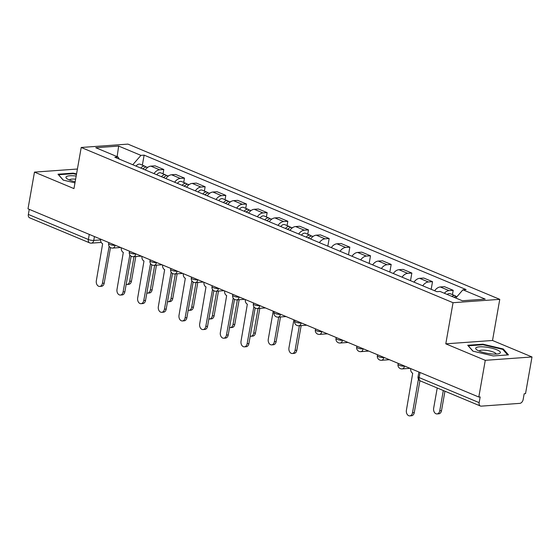 <?xml version="1.0" encoding="UTF-8"?>
<svg xmlns="http://www.w3.org/2000/svg" width="560" height="560" viewBox="0 0 560 560"><rect width="100%" height="100%" fill="white"/><g stroke="black" fill="none" stroke-linecap="round" stroke-linejoin="round"><path stroke-width="0.84" d="M485.275 360.325L532 356.965L492.513 340.48L499.765 299.348L127.932 144.116L81.214 147.469L453.04 302.708L445.788 343.833L485.275 360.325L478.807 397.026L28 208.817L34.475 172.116L73.962 188.601L81.214 147.469M532 356.965L525.525 393.666L524.167 393.764L523.159 399.483A3.857 2.576 112.7 0 1 519.785 403.368L481.236 406.14A3.857 2.576 112.7 0 1 480.396 406.007L420.371 380.947A3.857 2.576 -67.3 0 1 419.132 377.58L479.157 402.647A3.857 2.576 112.7 0 0 480.396 406.007M89.278 234.402L88.382 239.498A3.857 2.576 -67.3 0 0 89.621 242.858L29.596 217.798A3.857 2.576 -67.3 0 1 28.357 214.438L88.382 239.498A3.857 0.917 10 0 0 93.758 240.408L100.562 239.918M29.253 209.342L28.357 214.438M77.413 169.029L34.475 172.116M479.157 402.647L480.165 396.928L478.807 397.026M444.332 293.237A8.869 5.915 -67.3 0 1 449.043 290.612L453.201 290.318L444.451 286.664L440.3 286.965A8.869 5.915 112.7 0 0 434.651 290.766M452.438 294.623L453.201 290.318M422.73 285.789A8.869 5.915 -67.3 0 1 428.372 281.981L432.53 281.687L423.78 278.033L419.629 278.334A8.869 5.915 112.7 0 0 413.98 282.135M431.179 289.317L432.53 281.687M402.052 277.158A8.869 5.915 -67.3 0 1 407.701 273.35L411.852 273.056L403.109 269.402L398.958 269.703A8.869 5.915 112.7 0 0 393.309 273.504M410.508 280.686L411.852 273.056M381.381 268.527A8.869 5.915 -67.3 0 1 387.03 264.726L391.181 264.425L382.438 260.771L378.28 261.072A8.869 5.915 112.7 0 0 372.638 264.873M389.837 272.055L391.181 264.425M360.71 259.896A8.869 5.915 -67.3 0 1 366.359 256.095L370.51 255.794L361.767 252.14L357.609 252.441A8.869 5.915 112.7 0 0 351.967 256.242M369.166 263.424L370.51 255.794M340.039 251.265A8.869 5.915 -67.3 0 1 345.688 247.464L349.839 247.163L341.096 243.509L336.938 243.81A8.869 5.915 112.7 0 0 331.296 247.611M348.495 254.793L349.839 247.163M319.368 242.634A8.869 5.915 -67.3 0 1 325.01 238.833L329.168 238.532L320.425 234.885L316.267 235.179A8.869 5.915 112.7 0 0 310.625 238.98M327.824 246.162L329.168 238.532M298.697 234.003A8.869 5.915 -67.3 0 1 304.339 230.202L308.497 229.901L299.747 226.254L295.596 226.548A8.869 5.915 112.7 0 0 289.947 230.356M307.734 234.213L308.497 229.901M278.026 225.372A8.869 5.915 -67.3 0 1 283.668 221.571L287.826 221.27L279.076 217.623L274.925 217.917A8.869 5.915 112.7 0 0 269.276 221.725M287.063 225.582L287.826 221.27M257.355 216.741A8.869 5.915 -67.3 0 1 262.997 212.94L267.155 212.639L258.405 208.992L254.254 209.286A8.869 5.915 112.7 0 0 248.605 213.094M266.392 216.951L267.155 212.639M236.677 208.11A8.869 5.915 -67.3 0 1 242.326 204.309L246.477 204.015L237.734 200.361L233.583 200.662A8.869 5.915 112.7 0 0 227.934 204.463M245.721 208.32L246.477 204.015M216.006 199.486A8.869 5.915 -67.3 0 1 221.655 195.678L225.806 195.384L217.063 191.73L212.905 192.031A8.869 5.915 112.7 0 0 207.263 195.832M225.05 199.689L225.806 195.384M195.335 190.855A8.869 5.915 -67.3 0 1 200.984 187.047L205.135 186.753L196.392 183.099L192.234 183.4A8.869 5.915 112.7 0 0 186.592 187.201M204.379 191.065L205.135 186.753M174.664 182.224A8.869 5.915 -67.3 0 1 180.313 178.416L184.464 178.122L175.721 174.468L171.563 174.769A8.869 5.915 112.7 0 0 165.921 178.57M183.708 182.434L184.464 178.122M153.993 173.593A8.869 5.915 -67.3 0 1 159.635 169.792L163.793 169.491L155.05 165.837L150.892 166.138A8.869 5.915 112.7 0 0 145.25 169.939M163.03 173.803L163.793 169.491M455.791 298.025L462.931 289.807L485.191 299.103L462.308 300.748L440.048 291.452L436.849 291.683L114.842 157.248L118.041 157.017L95.781 147.721L118.664 146.076L140.931 155.372L132.79 164.738M462.931 289.807L466.13 289.576L144.13 155.141L140.931 155.372M499.765 299.348L453.04 302.708M492.513 340.48L445.788 343.833M467.726 345.275L472.92 351.162L493.297 355.95L508.473 354.865L503.279 348.978L482.902 344.183L467.726 345.275M76.552 173.922L73.171 173.131L57.995 174.216L63.196 180.103L74.97 182.875M142.359 165.172L144.13 155.141M119.28 159.096L118.041 157.017M117.131 156.639L118.664 146.076M482.804 344.75L482.902 344.183M503.132 349.818L503.279 348.978M73.073 173.691L73.171 173.131M410.69 368.585A3.857 2.723 -94.1 0 0 412.713 373.219L406.413 410.186A4.431 3.129 -94.1 0 0 409.773 415.884A4.431 3.129 -94.1 0 0 412.503 412.734L418.425 379.155M419.902 380.709L414.274 412.608A4.431 3.129 85.9 0 1 411.544 415.758L409.773 415.884M454.223 297.367A4.823 3.213 -67.3 0 1 457.058 296.569M437.227 387.982L433.657 408.233A4.431 3.129 -94.1 0 0 437.017 413.924A4.431 3.129 -94.1 0 0 439.747 410.774L443.317 390.53M451.976 296.429A4.823 3.213 -67.3 0 1 455.021 295.701A4.823 3.213 -67.3 0 1 456.008 296.506M447.202 294.441A4.823 3.213 -67.3 0 1 450.247 293.713L455.021 295.701M444.948 391.209L441.518 410.648A4.431 3.129 85.9 0 1 438.788 413.798L437.017 413.924M499.919 353.234A12.53 2.975 10 0 0 491.393 348.089A12.53 2.975 10 0 0 476.147 347.641A12.53 2.975 10 0 0 476.637 349.706A12.53 2.975 10 0 0 487.515 353.374A12.53 2.975 10 0 0 498.995 353.654A12.53 2.975 10 0 0 499.919 353.234M496.104 354.067A8.582 2.037 10 0 0 488.894 350.784A8.582 2.037 10 0 0 479.514 350.707A8.582 2.037 10 0 0 479.213 351.085M473.06 351.19L468.293 345.793L483 344.736L502.74 349.384L507.64 354.921M76.174 176.05A12.53 2.975 10 0 0 66.423 176.582A12.53 2.975 10 0 0 66.906 178.654A12.53 2.975 10 0 0 75.166 181.783M75.621 179.193A8.582 2.037 10 0 0 69.783 179.648A8.582 2.037 10 0 0 69.482 180.026M63.336 180.138L58.562 174.734L73.269 173.677L76.461 174.433M245.315 299.544A3.857 2.723 -94.1 0 0 247.338 304.178L241.038 341.145A4.431 3.129 -94.1 0 0 244.398 346.843A4.431 3.129 -94.1 0 0 247.128 343.693L253.834 306.887A3.857 2.723 -94.1 0 0 254.037 306.964M255.178 307.979L248.899 343.567A4.431 3.129 85.9 0 1 246.169 346.717L244.398 346.843M224.644 290.913A3.857 2.723 -94.1 0 0 226.667 295.547L220.367 332.514A4.431 3.129 -94.1 0 0 223.727 338.212A4.431 3.129 -94.1 0 0 226.457 335.062L233.163 298.256A3.857 2.723 -94.1 0 0 233.366 298.333M234.507 299.348L228.228 334.936A4.431 3.129 85.9 0 1 225.498 338.086L223.727 338.212M203.973 282.282A3.857 2.723 -94.1 0 0 205.996 286.916L199.689 323.883A4.431 3.129 -94.1 0 0 203.056 329.581A4.431 3.129 -94.1 0 0 205.786 326.431L212.492 289.625A3.857 2.723 -94.1 0 0 212.695 289.702M213.836 290.717L207.557 326.305A4.431 3.129 85.9 0 1 204.827 329.455L203.056 329.581M183.302 273.651A3.857 2.723 -94.1 0 0 185.325 278.285L179.018 315.252A4.431 3.129 -94.1 0 0 182.385 320.95A4.431 3.129 -94.1 0 0 185.115 317.8L191.821 280.994A3.857 2.723 -94.1 0 0 192.024 281.071M193.158 282.086L186.886 317.674A4.431 3.129 85.9 0 1 184.156 320.824L182.385 320.95M162.631 265.02A3.857 2.723 -94.1 0 0 164.654 269.654L158.347 306.628A4.431 3.129 -94.1 0 0 161.714 312.319A4.431 3.129 -94.1 0 0 164.444 309.169L171.15 272.363A3.857 2.723 -94.1 0 0 171.353 272.44M172.487 273.462L166.215 309.043A4.431 3.129 85.9 0 1 163.485 312.193L161.714 312.319M308.483 238.091A4.823 3.213 -67.3 0 1 312.564 236.229L313.068 236.439M293.888 319.823L288.953 347.816A4.431 3.129 -94.1 0 0 292.32 353.514A4.431 3.129 -94.1 0 0 295.05 350.364L299.39 325.717M307.979 237.881A2.317 1.547 -67.3 0 1 308.938 237.524M306.236 237.153A4.823 3.213 -67.3 0 1 310.317 235.291A4.823 3.213 -67.3 0 1 311.304 236.096M301.462 235.158A4.823 3.213 -67.3 0 1 305.543 233.296L310.317 235.291M301.161 325.591L296.821 350.238A4.431 3.129 85.9 0 1 294.091 353.388L292.32 353.514M287.812 229.46A4.823 3.213 -67.3 0 1 291.893 227.598L292.397 227.808M273.217 311.192L268.282 339.192A4.431 3.129 -94.1 0 0 271.642 344.883A4.431 3.129 -94.1 0 0 274.372 341.733L278.719 317.086M287.308 229.25A2.317 1.547 -67.3 0 1 288.267 228.893M285.558 228.522A4.823 3.213 -67.3 0 1 289.646 226.66A4.823 3.213 -67.3 0 1 290.633 227.465M280.791 226.527A4.823 3.213 -67.3 0 1 284.872 224.665L289.646 226.66M280.49 316.96L276.143 341.607A4.431 3.129 85.9 0 1 273.413 344.757L271.642 344.883M267.141 220.829A4.823 3.213 -67.3 0 1 271.222 218.967L271.726 219.184M250.208 336.175A4.431 3.129 -94.1 0 0 250.971 336.252A4.431 3.129 -94.1 0 0 253.701 333.102L258.048 308.455M266.637 220.619A2.317 1.547 -67.3 0 1 267.596 220.262M264.887 219.891A4.823 3.213 -67.3 0 1 268.968 218.029A4.823 3.213 -67.3 0 1 269.955 218.834M260.12 217.896A4.823 3.213 -67.3 0 1 264.201 216.041L268.968 218.029M259.819 308.329L255.472 332.976A4.431 3.129 85.9 0 1 252.742 336.126L250.971 336.252M246.47 212.198A4.823 3.213 -67.3 0 1 250.551 210.343L251.055 210.553M229.53 327.544A4.431 3.129 -94.1 0 0 230.3 327.621A4.431 3.129 -94.1 0 0 233.03 324.471L237.377 299.824M245.966 211.988A2.317 1.547 -67.3 0 1 246.925 211.631M244.216 211.26A4.823 3.213 -67.3 0 1 248.297 209.398A4.823 3.213 -67.3 0 1 249.284 210.203M239.449 209.265A4.823 3.213 -67.3 0 1 243.53 207.41L248.297 209.398M239.148 299.698L234.801 324.345A4.431 3.129 85.9 0 1 232.071 327.495L230.3 327.621M225.799 203.567A4.823 3.213 -67.3 0 1 229.88 201.712L230.384 201.922M208.859 318.913A4.431 3.129 -94.1 0 0 209.629 318.99A4.431 3.129 -94.1 0 0 212.359 315.84L216.706 291.193M225.295 203.357A2.317 1.547 -67.3 0 1 226.254 203M223.545 202.629A4.823 3.213 -67.3 0 1 227.626 200.767A4.823 3.213 -67.3 0 1 228.613 201.572M218.778 200.641A4.823 3.213 -67.3 0 1 222.859 198.779L227.626 200.767M218.477 291.067L214.13 315.714A4.431 3.129 85.9 0 1 211.4 318.864L209.629 318.99M205.128 194.943A4.823 3.213 -67.3 0 1 209.209 193.081L209.713 193.291M188.188 310.282A4.431 3.129 -94.1 0 0 188.958 310.366A4.431 3.129 -94.1 0 0 191.688 307.209L196.035 282.562M204.617 194.726A2.317 1.547 -67.3 0 1 205.576 194.369M202.874 193.998A4.823 3.213 -67.3 0 1 206.955 192.136A4.823 3.213 -67.3 0 1 207.942 192.941M198.1 192.01A4.823 3.213 -67.3 0 1 202.188 190.148L206.955 192.136M197.806 282.436L193.459 307.083A4.431 3.129 85.9 0 1 190.729 310.233L188.958 310.366M141.953 256.396A3.857 2.723 -94.1 0 0 143.983 261.023L137.676 297.997A4.431 3.129 -94.1 0 0 141.043 303.688A4.431 3.129 -94.1 0 0 143.773 300.538L150.472 263.732A3.857 2.723 -94.1 0 0 150.682 263.809M151.816 264.831L145.544 300.412A4.431 3.129 85.9 0 1 142.814 303.562L141.043 303.688M184.457 186.312A4.823 3.213 -67.3 0 1 188.538 184.45L189.042 184.66M167.517 301.658A4.431 3.129 -94.1 0 0 168.287 301.735A4.431 3.129 -94.1 0 0 171.017 298.585L175.364 273.938M183.946 186.095A2.317 1.547 -67.3 0 1 184.905 185.738M182.203 185.367A4.823 3.213 -67.3 0 1 186.284 183.505A4.823 3.213 -67.3 0 1 187.271 184.31M177.429 183.379A4.823 3.213 -67.3 0 1 181.51 181.517L186.284 183.505M177.135 273.805L172.788 298.452A4.431 3.129 85.9 0 1 170.058 301.609L168.287 301.735M121.282 247.765A3.857 2.723 -94.1 0 0 123.312 252.392L117.005 289.366A4.431 3.129 -94.1 0 0 120.372 295.057A4.431 3.129 -94.1 0 0 123.102 291.907L129.801 255.108A3.857 2.723 -94.1 0 0 130.011 255.178M131.145 256.2L124.873 291.781A4.431 3.129 85.9 0 1 122.143 294.931L120.372 295.057M163.786 177.681A4.823 3.213 -67.3 0 1 167.867 175.819L168.371 176.029M146.846 293.027A4.431 3.129 -94.1 0 0 147.616 293.104A4.431 3.129 -94.1 0 0 150.346 289.954L154.693 265.307M163.275 177.464A2.317 1.547 -67.3 0 1 164.234 177.107M161.532 176.736A4.823 3.213 -67.3 0 1 165.613 174.881A4.823 3.213 -67.3 0 1 166.6 175.679M156.758 174.748A4.823 3.213 -67.3 0 1 160.839 172.886L165.613 174.881M156.457 265.181L152.117 289.828A4.431 3.129 85.9 0 1 149.387 292.978L147.616 293.104M100.611 239.134A3.857 2.723 -94.1 0 0 102.641 243.761L96.334 280.735A4.431 3.129 -94.1 0 0 99.701 286.426A4.431 3.129 -94.1 0 0 102.431 283.276L109.13 246.477A3.857 2.723 -94.1 0 0 109.34 246.547M110.474 247.569L104.202 283.15A4.431 3.129 85.9 0 1 101.472 286.3L99.701 286.426M143.108 169.05A4.823 3.213 -67.3 0 1 147.196 167.188L147.693 167.398M126.175 284.396A4.431 3.129 -94.1 0 0 126.945 284.473A4.431 3.129 -94.1 0 0 129.675 281.323L134.015 256.676M142.604 168.84A2.317 1.547 -67.3 0 1 143.563 168.476M140.861 168.105A4.823 3.213 -67.3 0 1 144.942 166.25A4.823 3.213 -67.3 0 1 145.929 167.048M136.087 166.117A4.823 3.213 -67.3 0 1 140.168 164.255L144.942 166.25M135.786 256.55L131.446 281.197A4.431 3.129 85.9 0 1 128.716 284.347L126.945 284.473M108.808 242.557L108.633 243.572A3.857 0.917 10 0 0 109.704 244.44A3.857 0.917 10 0 0 115.08 245.35L115.444 245.322M115.108 245.182L115.08 245.35A3.857 2.723 85.9 0 1 112.707 248.087L120.694 247.513M129.486 251.188L129.304 252.203A3.857 0.917 10 0 0 130.375 253.071A3.857 0.917 10 0 0 135.751 253.981L136.115 253.953M135.779 253.813L135.751 253.981A3.857 2.723 85.9 0 1 133.378 256.718L141.365 256.144M150.157 259.819L149.975 260.834A3.857 0.917 10 0 0 151.046 261.702A3.857 0.917 10 0 0 156.422 262.612L156.786 262.584M156.45 262.444L156.422 262.612A3.857 2.723 85.9 0 1 154.049 265.349L162.036 264.775M170.828 268.443L170.646 269.465A3.857 0.917 10 0 0 171.717 270.333A3.857 0.917 10 0 0 177.093 271.243L177.457 271.215M177.121 271.075L177.093 271.243A3.857 2.723 85.9 0 1 174.72 273.98L182.707 273.406M191.499 277.074L191.317 278.096A3.857 0.917 10 0 0 192.395 278.964A3.857 0.917 10 0 0 197.764 279.874L198.128 279.846M197.799 279.706L197.764 279.874A3.857 2.723 85.9 0 1 195.391 282.611L203.378 282.037M212.17 285.705L211.988 286.727A3.857 0.917 10 0 0 213.066 287.588A3.857 0.917 10 0 0 218.435 288.505L218.806 288.477M218.47 288.337L218.435 288.505A3.857 2.723 85.9 0 1 216.062 291.242L224.056 290.668M232.841 294.336L232.659 295.358A3.857 0.917 10 0 0 233.737 296.219A3.857 0.917 10 0 0 239.113 297.129L239.477 297.108M239.141 296.968L239.113 297.129A3.857 2.723 85.9 0 1 236.733 299.873L244.727 299.299M253.512 302.967L253.337 303.989A3.857 0.917 10 0 0 254.408 304.85A3.857 0.917 10 0 0 259.784 305.76L260.148 305.739M259.812 305.599L259.784 305.76A3.857 2.723 85.9 0 1 257.411 308.504L265.398 307.93M274.183 311.598L274.008 312.62A3.857 0.917 10 0 0 275.079 313.481A3.857 0.917 10 0 0 280.455 314.391L280.819 314.37M280.483 314.23L280.455 314.391A3.857 2.723 85.9 0 1 278.082 317.135L286.069 316.561M294.861 320.229L294.679 321.244A3.857 0.917 10 0 0 295.75 322.112A3.857 0.917 10 0 0 301.126 323.022L301.49 322.994M301.154 322.854L301.126 323.022A3.857 2.723 85.9 0 1 298.753 325.766L306.74 325.192M315.532 328.86L315.35 329.875A3.857 0.917 10 0 0 316.421 330.743A3.857 0.917 10 0 0 321.797 331.653L322.161 331.625M321.825 331.485L321.797 331.653A3.857 2.723 85.9 0 1 319.424 334.39L327.411 333.823M336.203 337.491L336.021 338.506A3.857 0.917 10 0 0 337.092 339.374A3.857 0.917 10 0 0 342.468 340.284L342.832 340.256M342.496 340.116L342.468 340.284A3.857 2.723 85.9 0 1 340.095 343.021L348.082 342.447M356.874 346.122L356.692 347.137A3.857 0.917 10 0 0 357.77 348.005A3.857 0.917 10 0 0 363.139 348.915L363.503 348.887M363.174 348.747L363.139 348.915A3.857 2.723 85.9 0 1 360.766 351.652L368.753 351.078M377.545 354.746L377.363 355.768A3.857 0.917 10 0 0 378.441 356.636A3.857 0.917 10 0 0 383.81 357.546L384.181 357.518M383.845 357.378L383.81 357.546A3.857 2.723 85.9 0 1 381.437 360.283L389.431 359.709M398.216 363.377L398.034 364.399A3.857 0.917 10 0 0 399.112 365.267A3.857 0.917 10 0 0 404.488 366.177L404.852 366.149M404.516 366.009L404.488 366.177A3.857 2.723 85.9 0 1 402.108 368.914L410.102 368.34M94.437 236.551L93.758 240.408A3.857 2.723 -94.1 0 1 91.385 243.145L101.22 242.445M171.563 174.769L180.313 178.416M192.234 183.4L200.984 187.047M212.905 192.031L221.655 195.678M233.583 200.662L242.326 204.309M254.254 209.286L262.997 212.94M274.925 217.917L283.668 221.571M295.596 226.548L304.339 230.202M316.267 235.179L325.01 238.833M336.938 243.81L345.688 247.464M357.609 252.441L366.359 256.095M378.28 261.072L387.03 264.726M398.958 269.703L407.701 273.35M419.629 278.334L428.372 281.981M440.3 286.965L449.043 290.612M150.892 166.138L159.635 169.792M418.887 372.008L418.061 376.719A3.857 0.917 10 0 0 419.132 377.58L420.028 372.484M412.503 412.734L414.274 412.608M441.518 410.648L439.747 410.774M247.128 343.693L248.899 343.567M226.457 335.062L228.228 334.936M205.786 326.431L207.557 326.305M185.115 317.8L186.886 317.674M164.444 309.169L166.215 309.043M296.821 350.238L295.05 350.364M276.143 341.607L274.372 341.733M255.472 332.976L253.701 333.102M234.801 324.345L233.03 324.471M214.13 315.714L212.359 315.84M193.459 307.083L191.688 307.209M143.773 300.538L145.544 300.412M172.788 298.452L171.017 298.585M123.102 291.907L124.873 291.781M152.117 289.828L150.346 289.954M102.431 283.276L104.202 283.15M131.446 281.197L129.675 281.323M398.034 364.399A3.857 3.857 0 0 0 402.108 368.914M377.363 355.768A3.857 3.857 0 0 0 381.437 360.283M356.692 347.137A3.857 3.857 0 0 0 360.766 351.652M336.021 338.506A3.857 3.857 0 0 0 340.095 343.021M315.35 329.875A3.857 3.857 0 0 0 319.424 334.39M294.679 321.244A3.857 3.857 0 0 0 298.753 325.766M274.008 312.62A3.857 3.857 0 0 0 278.082 317.135M253.337 303.989A3.857 3.857 0 0 0 257.411 308.504M232.659 295.358A3.857 3.857 0 0 0 236.733 299.873M211.988 286.727A3.857 3.857 0 0 0 216.062 291.242M191.317 278.096A3.857 3.857 0 0 0 195.391 282.611M170.646 269.465A3.857 3.857 0 0 0 174.72 273.98M149.975 260.834A3.857 3.857 0 0 0 154.049 265.349M129.304 252.203A3.857 3.857 0 0 0 133.378 256.718M108.633 243.572A3.857 3.857 0 0 0 112.707 248.087M89.621 242.858A3.857 3.857 0 0 0 91.385 243.145M418.061 376.719A3.857 3.857 0 0 0 420.371 380.947"/></g></svg>

